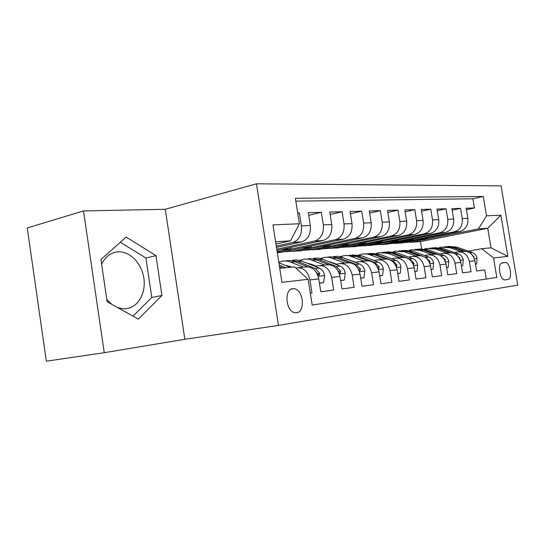 <?xml version="1.0" encoding="UTF-8"?>
<svg xmlns="http://www.w3.org/2000/svg" width="545" height="545" viewBox="0 0 545 545"><rect width="100%" height="100%" fill="white"/><g stroke="black" fill="none" stroke-linecap="round" stroke-linejoin="round"><path stroke-width="0.82" d="M117.631 307.584L123.286 308.783L126.386 308.681C138.226 307.264 146.142 292.978 143.853 278.188C141.734 263.385 129.88 251.034 117.992 251.845L116.364 252.022C109.852 253.207 104.947 257.315 101.649 264.339M296.603 312.721C305.881 311.842 303.143 288.7 293.796 288.68L292.849 288.707C283.693 289.15 285.859 312.135 295.145 312.728L296.603 312.721M165.271 209.28L83.508 210.935L27.25 227.926L46.339 361.192L104.245 352.697L184.844 339.297L278.481 325.413L256.47 183.808L165.271 209.28L184.844 339.297M278.481 325.413L517.75 285.124L501.059 185.879L256.47 183.808M310.323 293.162L311.985 292.944L309.935 279.926L318.771 278.897C316.727 270.477 312.34 266.498 305.602 266.948L298.333 267.67M318.771 278.897L320.801 291.766L333.656 290.049L331.653 277.398L339.998 276.431C337.995 268.249 333.656 264.386 326.993 264.843L320.194 265.51M339.998 276.431L341.988 288.939L354.141 287.317L352.179 275.021L360.075 274.101C358.106 266.144 353.821 262.397 347.226 262.847L340.857 263.473M360.075 274.101L362.023 286.268L373.529 284.735L371.608 272.766L379.088 271.894C377.154 264.155 372.923 260.503 366.397 260.953L360.429 261.546M379.088 271.894L380.996 283.741L391.903 282.283L390.022 270.627L397.121 269.802C395.22 262.261 391.044 258.712 384.586 259.161L378.986 259.713M397.121 269.802L398.988 281.343L409.343 279.96L407.496 268.596L414.241 267.813C412.374 260.469 408.253 257.015 401.876 257.458L396.61 257.976M414.241 267.813L416.073 279.06L425.924 277.746L424.112 266.668L430.53 265.926C428.69 258.759 424.623 255.394 418.322 255.837L413.362 256.32M430.53 265.926L432.328 276.894L441.695 275.641L439.924 264.836L446.035 264.127C444.23 257.131 440.21 253.854 433.983 254.29L429.317 254.753M446.035 264.127L447.799 274.83L456.73 273.638L454.986 263.085L460.811 262.411C459.04 255.578 455.075 252.383 448.923 252.819L444.522 253.248M460.811 262.411L462.542 272.861L471.064 271.73L469.354 261.423C467.596 254.685 463.666 251.531 457.555 251.967L454.455 252.539M412.926 238.969L413.062 239.793L396.031 243.206L401.978 243.016L459.878 231.468C465.716 229.615 468.38 225.249 467.869 218.361L466.186 208.204L474.436 207.972L466.431 209.689M396.072 243.472L454.23 231.843C460.096 229.97 462.766 225.562 462.255 218.613L460.552 208.367L452.173 210.186M460.552 208.367L451.914 208.612L453.631 219.008C454.155 226.052 451.464 230.521 445.558 232.408L387.025 244.174L380.853 244.651L439.638 232.804L445.558 232.408M382.113 241.115L382.27 242.069L364.891 245.604L371.39 245.379L430.557 233.396C436.531 231.468 439.25 226.89 438.718 219.683L436.967 209.035L446.021 208.783L437.24 210.704M365.613 242.259L365.777 243.281L348.235 246.885L355.033 246.647L414.827 234.432C420.869 232.463 423.622 227.776 423.07 220.391L421.285 209.484L430.782 209.212L421.571 211.256M348.31 243.458L348.487 244.555L330.781 248.227L337.907 247.968L398.313 235.522C404.431 233.505 407.204 228.709 406.638 221.134L404.812 209.954L414.793 209.668L405.119 211.835M330.141 244.705L330.331 245.897L312.469 249.63L319.949 249.358L380.955 236.666C387.141 234.602 389.941 229.683 389.362 221.91L387.502 210.445L397.993 210.145L387.822 212.455M311.052 246.02L311.256 247.301L293.237 251.109L301.092 250.816L362.691 237.865C368.945 235.753 371.765 230.712 371.165 222.735L369.272 210.97L380.321 210.649L369.619 213.109M277.31 252.655L281.274 252.349L343.439 239.132C349.761 236.973 352.608 231.795 351.988 223.6L350.054 211.515L361.71 211.181L350.421 213.803M276.962 250.4L323.13 240.474C329.507 238.254 332.382 232.94 331.741 224.52L329.766 212.094L342.076 211.739L330.161 214.553M276.485 247.369L301.658 241.885C308.102 239.616 310.991 234.146 310.337 225.487L308.313 212.707L321.332 212.332L308.736 215.35M309.935 279.926C307.877 271.403 303.47 267.37 296.705 267.827L295.785 268.011M331.653 277.398C329.63 269.128 325.276 265.217 318.58 265.674L314.949 266.376M352.179 275.021C350.197 266.975 345.891 263.18 339.262 263.63L335.713 264.318M371.608 272.766C369.653 264.938 365.402 261.253 358.848 261.702L355.367 262.363M390.022 270.627C388.108 263.003 383.905 259.42 377.426 259.87L374.013 260.517M407.496 268.596C405.616 261.171 401.474 257.683 395.064 258.126L391.719 258.759M424.112 266.668C422.266 259.434 418.172 256.034 411.836 256.477L408.559 257.09M439.924 264.836C438.105 257.771 434.065 254.46 427.805 254.897L424.589 255.496M454.986 263.085C453.202 256.191 449.216 252.962 443.031 253.398L439.876 253.984M505.079 262.52L502.252 262.874C497.217 263.031 499.745 280.253 504.759 279.926L507.92 279.462C512.893 279.101 510.249 262.056 505.297 262.499L501.509 263.119M279.755 268.331L294.566 266.893L308.143 279.319L312.19 305.016L496.808 277.48L493.552 257.996L481.732 248.711L468.393 251.156M308.143 279.319L281.942 282.33L272.977 224.881L299.403 223.763L295.397 198.285L483.272 196.479L486.508 215.834L500.896 215.227L507.804 256.361L493.552 257.996M276.288 246.074L292.726 242.471L301.658 241.885M276.778 249.222L314.683 241.026L323.13 240.474M277.221 252.09L335.447 239.664L343.439 239.132M293.285 251.415L355.115 238.363L362.691 237.865M312.517 249.93L373.761 237.136L380.955 236.666M330.829 248.513L391.474 235.971L398.313 235.522M348.282 247.164L408.314 234.861L414.827 234.432M364.939 245.884L424.351 233.805L430.557 233.396M474.436 207.972L472.903 198.782L295.84 201.125M292.726 242.471C299.191 240.181 302.094 234.65 301.426 225.889L299.389 212.959L297.713 213.006M321.332 212.332L323.328 224.901C323.968 233.417 321.094 238.792 314.683 241.026M342.076 211.739L344.024 223.961C344.651 232.245 341.79 237.477 335.447 239.664M361.71 211.181L363.617 223.075C364.224 231.135 361.389 236.23 355.115 238.363M380.321 210.649L382.195 222.237C382.788 230.085 379.974 235.052 373.761 237.136M397.993 210.145L399.832 221.44C400.405 229.091 397.618 233.934 391.474 235.971M414.793 209.668L416.591 220.677C417.15 228.144 414.391 232.872 408.314 234.861M430.782 209.212L432.546 219.962C433.091 227.245 430.359 231.857 424.351 233.805M446.021 208.783L447.752 219.274C448.276 226.386 445.572 230.889 439.638 232.804M486.276 279.047L484.757 269.904L476.616 270.988L474.92 260.776C473.176 254.099 469.259 250.979 463.182 251.409L459.026 251.817M481.732 248.711L490.997 247.811L487.734 228.294L478.428 228.886L486.508 215.834M421.646 248.738L420.481 241.592L487.734 228.294L500.896 215.227M420.481 241.592L410.644 242.348L478.428 228.886M83.508 210.935L104.245 352.697M275.968 244.037L290.478 240.829L275.613 241.776M427.334 237.961L427.457 238.737L410.644 242.348M410.603 242.089L404.165 242.579M396.031 243.206L389.232 243.731M397.87 240.018L398.014 240.904L380.853 244.651M380.812 244.378L373.618 244.93M364.891 245.604L357.288 246.183M348.235 246.885L340.175 247.498M330.781 248.227L322.238 248.881M312.469 249.63L303.401 250.332M293.237 251.109L283.604 251.851M472.903 198.782L483.272 196.479M427.457 238.737L421.101 239.207M299.389 212.959L297.768 213.354M413.062 239.793L406.338 240.291M398.014 240.904L390.901 241.428M382.27 242.069L374.735 242.62M365.777 243.281L357.799 243.874M348.487 244.555L340.019 245.182M330.331 245.897L321.339 246.558M311.256 247.301L301.692 248.009M290.955 247.389L291.173 248.779L277.173 251.776M291.173 248.779L280.995 249.535M299.403 223.763L290.478 240.829M490.997 247.811L507.804 256.361M107.147 301.76L138.382 319.111L161.926 295.499L155.959 255.646L126.215 237.082L100.941 259.515L107.147 301.76M106.813 299.491L111.759 304.328M133.007 316.127L151.796 297.475L145.91 258.01L120.363 242.273M145.91 258.01L155.959 255.646M151.796 297.475L161.926 295.499M475.472 264.1L476.623 263.957L477.059 258.289C476.432 255.455 474.886 253.548 472.426 252.567L456.839 247.11L448.603 246.401M460.927 251.633L449.884 247.743L441 247.13L439.379 247.566M465.444 251.293L454.217 247.348L446.437 246.558M444.264 246.783L452.541 247.498L463.516 251.354M474.021 257.758L473.83 256.566L470.008 252.894M475.478 264.155L476.623 263.957M461.377 265.817L462.753 265.647L463.236 259.842C462.596 256.94 461.036 254.985 458.543 253.984L442.765 248.391L434.385 247.662M446.662 253.043L435.482 249.045L426.497 248.418L424.732 248.895M451.505 252.723L440.013 248.636L432.117 247.825M429.842 248.064L438.269 248.792L449.359 252.751M459.98 259.515L459.878 258.085L455.566 254.168M461.39 265.885L462.753 265.647M446.607 267.609L448.228 267.411L448.767 261.471C448.113 258.493 446.532 256.497 444.005 255.469L428.029 249.726L419.507 248.976M431.722 254.515L420.406 250.414L411.318 249.76L409.404 250.291M436.981 254.249L425.155 249.985L417.136 249.147M414.752 249.399L423.322 250.148L434.549 254.202M445.245 261.307L445.265 259.672L440.367 255.469M446.621 267.69L448.228 267.411M431.115 269.496L433.009 269.264L433.595 263.174C432.934 260.128 431.327 258.078 428.772 257.022L412.599 251.122L403.92 250.359M416.06 256.055L404.608 251.851L395.411 251.163L393.333 251.763M421.878 255.891L409.581 251.395L401.44 250.536M398.94 250.802L407.667 251.572L419.023 255.734M429.767 263.119L429.951 261.341L425.788 257.329L424.296 256.777M431.129 269.591L433.009 269.264M414.84 271.478L417.027 271.212L417.674 264.965C417.007 261.838 415.372 259.74 412.783 258.65L396.419 252.594L387.584 251.81M399.621 257.676L388.026 253.35L378.734 252.642L376.472 253.309M413.478 264.972L413.873 263.092L409.656 258.97L393.252 252.88L384.981 251.994M382.358 252.274L391.242 253.057L402.735 257.335M414.861 271.587L417.027 271.212M397.727 273.563L400.241 273.256L400.95 266.846C400.268 263.644 398.613 261.484 395.99 260.367L379.429 254.134L370.437 253.33M382.345 259.386L367.943 254.154L363.208 253.881L358.767 254.937M374.129 260.496L368.44 258.385M396.324 266.846L396.971 264.931L392.707 260.701L376.105 254.433L367.698 253.52M364.946 253.82L373.986 254.624L385.628 259.025M397.748 273.692L400.241 273.256M379.708 275.75L382.576 275.402L383.353 268.821C382.658 265.531 380.982 263.317 378.332 262.165L361.573 255.748L352.411 254.931M364.162 261.178L348.916 255.659L344.815 255.503L340.135 256.654M332.566 262.601L332.3 262.963M355.803 262.281L348.882 259.836M378.237 268.74L378.646 268.855L379.197 266.866L374.871 262.52L358.079 256.068L349.536 255.128M346.64 255.448L355.851 256.273L367.637 260.81M379.736 275.906L382.576 275.402M360.708 278.066L363.965 277.671L364.823 270.899C364.115 267.527 362.418 265.252 359.727 264.066L340.795 256.811L337.444 256.3L333.451 256.62M330.726 261.947L330.311 262.165M345.005 263.065L329.589 257.383L324.766 257.295L320.521 258.48M312.844 264.809L312.462 265.361M336.503 264.161L328.683 261.518M359.107 270.606L359.857 270.954L360.463 268.91L356.083 264.441L339.099 257.792L330.42 256.824M327.368 257.158L330.706 256.818L334.759 257.356L348.705 262.69M360.736 278.236L363.965 277.671M340.645 280.505L344.331 280.055L345.271 273.099C344.549 269.632 342.832 267.288 340.114 266.069L320.951 258.582L317.531 258.058L313.47 258.398M310.602 263.957L309.928 264.339M324.793 265.061L309.213 259.195L304.342 259.093L299.832 260.408M316.134 266.144L311.754 264.366L307.537 263.364M340.68 280.695L344.331 280.055M338.779 272.275L340.032 273.168L340.7 271.063L336.265 266.457L319.091 259.604L310.269 258.603M307.053 258.964L310.452 258.603L314.581 259.154L328.751 264.686M308.191 263.63L308.586 263.487M336.279 268.365L337.839 270.47M319.431 283.087L323.587 282.583L324.622 275.416C323.887 271.853 322.143 269.441 319.397 268.181L300.704 260.653L296.521 259.911L292.386 260.272M289.354 266.089L288.434 266.662M303.436 267.166L288.4 261.253L283.475 260.919L278.781 262.097M291.991 267.145L285.294 265.354M319.465 283.284L323.587 282.583M313.818 269.421L319.077 275.504L319.82 273.331L315.33 268.596L297.972 261.518L289.007 260.49M285.607 260.878L289.776 260.503L293.278 261.055L307.7 266.798M286.479 265.851L287.222 265.544M290.056 267.329L278.883 262.738M285.73 267.752L279.244 265.047M279.483 266.56L282.978 268.017M454.23 231.843L459.878 231.468M462.255 218.613L467.869 218.361M301.426 225.889L310.337 225.487M323.328 224.901L331.741 224.52M344.024 223.961L351.988 223.6M363.617 223.075L371.165 222.735M382.195 222.237L389.362 221.91M399.832 221.44L406.638 221.134M416.591 220.677L423.07 220.391M432.546 219.962L438.718 219.683M447.752 219.274L453.631 219.008M469.354 261.423L474.92 260.776M474.402 258.732L477.045 258.432M454.217 247.348L456.839 247.11M449.884 247.743L452.541 247.498M469.906 252.826L472.426 252.567M473.448 256.634L473.83 256.566M460.287 260.319L463.223 259.992M440.013 248.636L442.765 248.391M435.482 249.045L438.269 248.792M455.831 254.263L458.543 253.984M459.326 258.18L459.878 258.085M445.497 261.988L448.753 261.62M425.155 249.985L428.029 249.726M420.406 250.414L423.322 250.148M441.164 255.755L444.005 255.469M444.529 259.808L445.265 259.672M429.985 263.732L433.582 263.324M409.581 251.395L412.599 251.122M404.608 251.851L407.667 251.572M425.788 257.329L428.772 257.022M429.01 261.511L429.951 261.341M413.689 265.565L417.661 265.122M393.252 252.88L396.419 252.594M388.026 253.35L391.242 253.057M409.656 258.97L412.783 258.65M412.708 263.303L413.873 263.092M396.556 267.493L400.929 267.002M376.105 254.433L379.429 254.134M370.614 254.931L373.986 254.624M392.707 260.701L395.99 260.367M395.568 265.19L396.971 264.931M378.516 269.523L383.339 268.985M358.079 256.068L361.573 255.748M352.295 256.593L355.851 256.273M374.871 262.52L378.332 262.165M377.522 267.173L379.197 266.866M359.489 271.669L364.803 271.069M339.099 257.792L342.778 257.458M333.009 258.344L336.749 258.003M356.083 264.441L359.727 264.066M358.494 269.271L360.463 268.91M339.406 273.931L345.251 273.27M319.091 259.604L322.974 259.25M312.666 260.183L316.618 259.829M336.265 266.457L340.114 266.069M338.404 271.485L340.7 271.063M318.164 276.322L324.595 275.593M297.972 261.518L302.073 261.144M291.18 262.131L295.356 261.757M315.33 268.596L319.397 268.181M317.319 273.801L319.82 273.331M278.965 263.242L279.98 263.146M291.439 289.102L293.796 288.68M501.461 263.153L505.297 262.499M113.51 252.73L116.364 252.022"/></g></svg>
